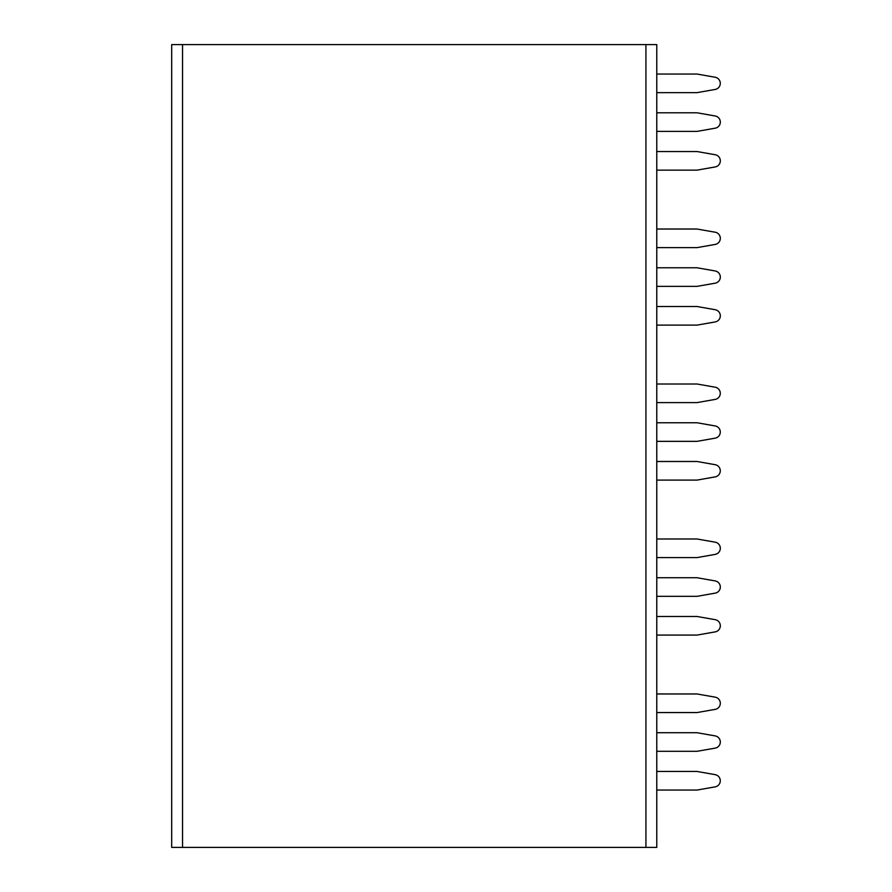 <?xml version="1.0" encoding="UTF-8"?>
<svg xmlns="http://www.w3.org/2000/svg" width="892" height="892" viewBox="0 0 892 892"><rect width="100%" height="100%" fill="white"/><g stroke="black" fill="none" stroke-linecap="round" stroke-linejoin="round"><path stroke-width="1.34" d="M171.688 44.6L656.768 44.6L656.768 847.4L171.688 847.4L171.688 44.6M656.768 74.047L697.065 74.047L715.194 77.247A6.199 6.199 0 0 1 715.194 89.445L697.065 92.645L656.768 92.645M656.768 112.793L697.065 112.793L715.194 115.982A6.199 6.199 0 0 1 715.194 128.192L697.065 131.392L656.768 131.392M656.768 151.54L697.065 151.54L715.194 154.729A6.199 6.199 0 0 1 715.194 166.938L697.065 170.138L656.768 170.138M656.768 229.032L697.065 229.032L715.194 232.221A6.199 6.199 0 0 1 715.194 244.43L697.065 247.619L656.768 247.619M656.768 267.767L697.065 267.767L715.194 270.967A6.199 6.199 0 0 1 715.194 283.177L697.065 286.365L656.768 286.365M656.768 306.513L697.065 306.513L715.194 309.714A6.199 6.199 0 0 1 715.194 321.923L697.065 325.112L656.768 325.112M656.768 384.006L697.065 384.006L715.194 387.206A6.199 6.199 0 0 1 715.194 399.404L697.065 402.604L656.768 402.604M656.768 422.752L697.065 422.752L715.194 425.952A6.199 6.199 0 0 1 715.194 438.15L697.065 441.35L656.768 441.35M656.768 461.498L697.065 461.498L715.194 464.699A6.199 6.199 0 0 1 715.194 476.897L697.065 480.097L656.768 480.097M656.768 538.991L697.065 538.991L715.194 542.18A6.199 6.199 0 0 1 715.194 554.389L697.065 557.589L656.768 557.589M656.768 577.737L697.065 577.737L715.194 580.926A6.199 6.199 0 0 1 715.194 593.135L697.065 596.335L656.768 596.335M656.768 616.483L697.065 616.483L715.194 619.672A6.199 6.199 0 0 1 715.194 631.882L697.065 635.082L656.768 635.082M656.768 693.965L697.065 693.965L715.194 697.165A6.199 6.199 0 0 1 715.194 709.374L697.065 712.563L656.768 712.563M656.768 732.711L697.065 732.711L715.194 735.911A6.199 6.199 0 0 1 715.194 748.12L697.065 751.309L656.768 751.309M656.768 771.457L697.065 771.457L715.194 774.657A6.199 6.199 0 0 1 715.194 786.856L697.065 790.056L656.768 790.056M697.065 74.047L715.194 77.247M697.065 112.793L715.194 115.982M697.065 151.54L715.194 154.729M697.065 229.032L715.194 232.221M697.065 267.767L715.194 270.967M697.065 306.513L715.194 309.714M697.065 384.006L715.194 387.206M697.065 422.752L715.194 425.952M697.065 461.498L715.194 464.699M697.065 538.991L715.194 542.18M697.065 577.737L715.194 580.926M697.065 616.483L715.194 619.672M697.065 693.965L715.194 697.165M697.065 732.711L715.194 735.911M697.065 771.457L715.194 774.657M182.537 847.4L182.537 44.6M645.931 847.4L645.931 44.6"/></g></svg>
